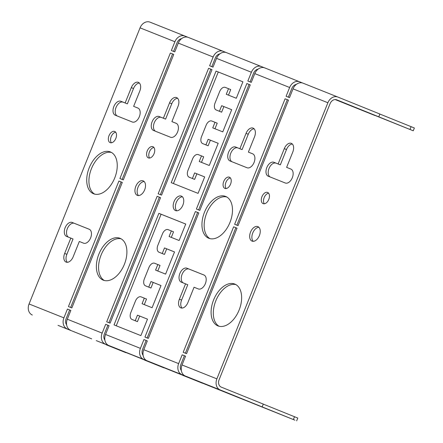 <?xml version="1.0" encoding="UTF-8"?>
<svg xmlns="http://www.w3.org/2000/svg" width="443" height="443" viewBox="0 0 443 443"><rect width="100%" height="100%" fill="white"/><g stroke="black" fill="none" stroke-linecap="round" stroke-linejoin="round"><path stroke-width="0.66" d="M336.758 99.847A6.014 4.768 111.7 0 0 336.741 99.841L378.771 116.819L379.889 114.028L337.876 97.061A9.021 7.154 111.7 0 0 337.854 97.05A9.021 7.154 111.7 0 0 327.881 102.748L216.882 378.865A9.021 7.154 111.7 0 0 220.154 389.912L294.916 420.163L145.448 360.309M378.771 116.819L409.985 129.461L411.11 126.67L379.878 114.056M411.11 126.67L414.377 127.999L413.253 130.79L335.534 99.575M184.853 36.038L150.055 22.161A9.021 7.154 111.7 0 0 150.033 22.15L184.875 36.044A9.021 7.154 111.7 0 1 184.897 36.055L187.898 37.267M223.095 51.288L188.297 37.411A9.021 7.154 111.7 0 0 188.275 37.4L223.122 51.299A9.021 7.154 111.7 0 0 223.122 51.299L226.14 52.518M261.342 66.539L226.545 52.662A9.021 7.154 111.7 0 0 226.523 52.651L261.364 66.55A9.021 7.154 111.7 0 1 261.387 66.555L264.388 67.768M261.364 66.55A9.021 7.154 111.7 0 0 251.391 72.248L247.858 81.03L251.259 82.387L254.791 73.599A9.021 7.154 111.7 0 1 264.764 67.906A9.021 7.154 111.7 0 0 264.764 67.906L299.612 81.8A9.021 7.154 111.7 0 1 299.634 81.811L302.63 83.018M336.741 99.841A6.014 4.768 111.7 0 0 330.09 103.64L219.091 379.756A6.014 4.768 111.7 0 0 221.273 387.121L263.286 404.088L262.167 406.879M293.382 419.521L294.506 416.73L263.275 404.116M294.506 416.73L297.774 418.059L296.649 420.85M185.567 356.194L182.167 354.826L185.567 356.183L182.034 364.966A9.021 7.154 111.7 0 0 185.307 376.013L221.937 390.809M182.167 354.826L178.64 363.614A9.021 7.154 111.7 0 0 181.907 374.656L221.932 390.826M146.135 340.468L147.32 340.938L143.792 349.715A9.021 7.154 111.7 0 0 147.065 360.763L143.665 359.406A9.021 7.154 111.7 0 1 140.392 348.359L143.925 339.576L146.135 340.468L142.602 349.256A6.014 4.768 111.7 0 0 143.106 355.319M104.864 340.069A6.014 4.768 111.7 0 1 104.36 334.005L107.893 325.217L109.078 325.688L105.55 334.465A9.021 7.154 111.7 0 0 108.817 345.512L145.442 360.32M210.99 386.362L244.652 399.857L210.99 386.362M259.288 405.827L278.846 413.684L259.288 405.827M172.742 371.112L206.41 384.602L172.742 371.112M221.046 390.576L240.599 398.434L221.046 390.576M134.5 355.862L168.168 369.351L134.5 355.862M182.798 375.326L202.357 383.178L182.798 375.326M96.253 340.612L129.921 354.101L96.253 340.612M144.556 360.076L164.109 367.928L144.556 360.076M58.011 325.356L91.679 338.851L58.011 325.356M106.314 344.826L125.867 352.678L106.314 344.826M335.667 99.586L341.935 102.117L335.611 99.581M335.517 99.575L375.011 115.54L335.224 99.57M409.985 129.461L413.253 130.79M336.215 99.675L361.255 109.792L335.766 99.597M395.449 123.619L375.891 115.767L395.449 123.619M357.202 108.369L337.649 100.517L357.202 108.369M116.243 325.788L161.086 214.235L185.728 224.058L179.116 240.505L169.088 236.507L171.33 230.93L168.102 229.64A6.014 3.66 112 0 0 162.459 233.86L157.863 245.3A6.014 3.66 112 0 0 159.009 252.228A6.014 3.66 112 0 1 159.009 252.228L162.249 253.518L164.491 247.942L174.52 251.94L165.604 274.112L155.576 270.114L157.819 264.537L154.59 263.247A6.014 3.66 112 0 0 148.948 267.472L144.352 278.907A6.014 3.66 112 0 0 145.498 285.835A6.014 3.66 112 0 1 145.498 285.835L148.737 287.125L150.98 281.549L161.003 285.558M148.737 287.125L150.947 288.022L153.189 282.44M104.326 280.497A22.543 13.722 112 0 1 101.098 255.035A22.543 13.722 112 0 1 121.149 238.843M67.292 262.306A7.514 4.574 112 0 1 66.865 254.326L73.034 238.987L66.572 236.401A7.514 4.574 112 0 1 66.561 236.396A7.514 4.574 112 0 1 65.132 227.724A7.514 4.574 112 0 1 72.181 222.458L89.176 229.236A7.514 4.574 112 0 1 89.187 229.236A7.514 4.574 112 0 1 90.621 237.908A7.514 4.574 112 0 1 83.572 243.179L79.319 241.485L73.156 256.824A7.514 4.574 112 0 1 66.09 262.095A7.514 4.574 112 0 1 64.656 253.435L70.825 238.096M68.565 237.193A7.514 4.574 112 0 1 67.414 228.444A7.514 4.574 112 0 1 74.391 223.35L89.397 229.336M138.498 195.568A7.813 4.757 112 0 1 138.017 187.234A7.813 4.757 112 0 1 144.163 181.536M248.379 152.11L252.626 153.804A7.514 4.574 112 0 1 252.637 153.81A7.514 4.574 112 0 1 254.066 162.481A7.514 4.574 112 0 1 247.022 167.747L230.022 160.97A7.514 4.574 112 0 1 230.011 160.964A7.514 4.574 112 0 1 228.577 152.292A7.514 4.574 112 0 1 235.626 147.026L239.879 148.721L246.042 133.382A7.514 4.574 112 0 1 253.108 128.105A7.514 4.574 112 0 1 254.542 136.771L248.379 152.11L252.848 153.904M232.01 161.761A7.514 4.574 112 0 1 230.864 153.012A7.514 4.574 112 0 1 237.841 147.918L242.088 149.612L248.257 134.273A7.514 4.574 112 0 1 254.116 128.791M264.338 203.791A6.036 3.677 112 0 1 264.172 197.584A6.036 3.677 112 0 1 268.619 193.198M94.675 194.123A22.543 13.722 112 0 1 91.446 168.661A22.543 13.722 112 0 1 111.498 152.475M111.392 142.801A6.036 3.677 112 0 1 111.221 136.588A6.036 3.677 112 0 1 115.673 132.208M133.642 106.353L137.895 108.048A7.514 4.574 112 0 1 137.906 108.053A7.514 4.574 112 0 1 139.335 116.725A7.514 4.574 112 0 1 132.285 121.997L115.291 115.219A7.514 4.574 112 0 1 115.28 115.213A7.514 4.574 112 0 1 113.845 106.541A7.514 4.574 112 0 1 120.895 101.27L125.142 102.964L131.311 87.625A7.514 4.574 112 0 1 138.377 82.354A7.514 4.574 112 0 1 139.811 91.014L133.642 106.353L138.111 108.147M117.279 116.011A7.514 4.574 112 0 1 116.127 107.261A7.514 4.574 112 0 1 123.104 102.167L127.357 103.861L133.52 88.517A7.514 4.574 112 0 1 139.384 83.04M149.623 158.046A6.036 3.677 112 0 1 149.452 151.833A6.036 3.677 112 0 1 153.898 147.453M246.851 83.539L196.399 209.046L199.799 210.403L250.251 84.895L246.851 83.539L250.245 84.906M249.06 84.436L198.614 209.932M198.785 212.911L195.385 211.56L144.933 337.068L148.333 338.419L198.785 212.911L197.6 212.452L147.148 337.948M235.842 227.702L233.633 226.81L237.033 228.167L235.842 227.702L185.395 353.198M236.855 225.182L287.308 99.686L288.493 100.157L238.041 225.653L234.64 224.296L285.093 98.795L288.493 100.146M69.645 309.967L67.436 309.07L70.836 310.427L69.645 309.967L66.118 318.75A6.014 4.768 111.7 0 0 66.622 324.813M181.636 38.624A6.014 4.768 111.7 0 0 177.111 42.633L173.584 51.41M219.883 53.874A6.014 4.768 111.7 0 0 215.359 57.889L211.832 66.66M258.125 69.125A6.014 4.768 111.7 0 0 253.601 73.139L250.073 81.916M296.373 84.375A6.014 4.768 111.7 0 0 291.848 88.39L288.321 97.167M184.382 355.718L180.849 364.506A6.014 4.768 111.7 0 0 181.353 370.57M270.258 177.017A7.514 4.574 112 0 1 269.106 168.262A7.514 4.574 112 0 1 276.083 163.168L280.336 164.862L286.499 149.524A7.514 4.574 112 0 1 292.358 144.047M286.621 167.36L290.868 169.054A7.514 4.574 112 0 1 290.879 169.06A7.514 4.574 112 0 1 292.314 177.732A7.514 4.574 112 0 1 285.264 182.998L268.264 176.22A7.514 4.574 112 0 1 268.253 176.214A7.514 4.574 112 0 1 266.824 167.543A7.514 4.574 112 0 1 273.874 162.276L278.121 163.971L284.29 148.632A7.514 4.574 112 0 1 291.35 143.36A7.514 4.574 112 0 1 292.79 152.021L286.621 167.36L291.09 169.154M170.361 53.038L173.756 54.406L123.309 179.902L119.909 178.546L170.361 53.038L173.761 54.395M172.571 53.93L122.124 179.426M122.296 182.422L121.111 181.951L70.658 307.448M159.353 197.201L157.143 196.304L160.543 197.661L159.353 197.201L108.906 322.698M160.366 194.682L210.818 69.18L212.003 69.656M226.113 188.546A6.036 3.677 112 0 1 225.941 182.339A6.036 3.677 112 0 1 230.388 177.953M209.916 238.622A22.543 13.722 112 0 1 206.682 213.161A22.543 13.722 112 0 1 226.733 196.974M253.23 241.319A7.813 4.757 112 0 1 252.748 232.99A7.813 4.757 112 0 1 258.895 227.287M182.029 308.057A7.514 4.574 112 0 1 181.602 300.083L187.766 284.744L181.309 282.152A7.514 4.574 112 0 1 181.298 282.152A7.514 4.574 112 0 1 179.864 273.481A7.514 4.574 112 0 1 186.913 268.209L203.907 274.987A7.514 4.574 112 0 1 203.924 274.992A7.514 4.574 112 0 1 205.353 283.664A7.514 4.574 112 0 1 198.303 288.93L194.056 287.236L187.887 302.58A7.514 4.574 112 0 1 180.827 307.852A7.514 4.574 112 0 1 179.387 299.191L185.556 283.847M183.297 282.95A7.514 4.574 112 0 1 182.145 274.195A7.514 4.574 112 0 1 189.122 269.1L204.129 275.086M219.064 326.247A22.543 13.722 112 0 1 215.83 300.786A22.543 13.722 112 0 1 235.886 284.6M155.526 131.261A7.514 4.574 112 0 1 154.374 122.512A7.514 4.574 112 0 1 161.352 117.417L165.599 119.112L171.768 103.773A7.514 4.574 112 0 1 177.626 98.291M171.89 121.609L176.137 123.304A7.514 4.574 112 0 1 176.148 123.304A7.514 4.574 112 0 1 177.582 131.975A7.514 4.574 112 0 1 170.533 137.247L153.533 130.469A7.514 4.574 112 0 1 152.093 121.792A7.514 4.574 112 0 1 159.137 116.52L163.389 118.215L169.553 102.876A7.514 4.574 112 0 1 176.619 97.604A7.514 4.574 112 0 1 178.053 106.265L171.89 121.609L176.358 123.398M173.423 183.546L218.266 71.993L242.908 81.817L236.296 98.263L226.268 94.265L228.51 88.689L225.282 87.398A6.014 3.66 112 0 0 219.639 91.623L215.043 103.058A6.014 3.66 112 0 0 216.19 109.986A6.014 3.66 112 0 0 216.201 109.991L218.41 110.883A6.014 3.66 112 0 1 218.399 110.877A6.014 3.66 112 0 1 218.393 110.877L221.638 112.173L223.881 106.591L231.695 109.709L222.785 131.87L212.756 127.872L214.999 122.296L217.214 123.187L214.971 128.758M228.483 95.145L230.72 89.58L228.51 88.689M194.621 179.387L189.178 177.206L194.621 179.387L196.864 173.811L204.677 176.923L198.065 193.369L171.208 182.66L216.057 71.096L242.914 81.811M191.393 178.097A6.014 3.66 112 0 1 191.382 178.097A6.014 3.66 112 0 1 191.37 178.092L189.172 177.2A6.014 3.66 112 0 1 188.02 170.273L192.616 158.838A6.014 3.66 112 0 1 198.259 154.613L203.702 156.794L201.465 162.365M214.999 122.296L211.771 121.005A6.014 3.66 112 0 0 206.128 125.231L201.532 136.666A6.014 3.66 112 0 0 202.678 143.593A6.014 3.66 112 0 0 202.689 143.598L204.899 144.49A6.014 3.66 112 0 1 204.893 144.49L208.132 145.78L210.37 140.198L218.183 143.316L209.273 165.483L199.245 161.479L201.487 155.903M202.678 143.593L204.893 144.49A6.014 3.66 112 0 1 204.882 144.484M176.74 210.818A7.813 4.757 112 0 1 176.259 202.484A7.813 4.757 112 0 1 182.411 196.786M171.303 237.387L173.54 231.822L171.33 230.93M150.98 281.549L161.008 285.547L152.093 307.719L142.065 303.721L144.307 298.145L141.079 296.854A6.014 3.66 112 0 0 135.436 301.079L130.84 312.514A6.014 3.66 112 0 0 131.986 319.442A6.014 3.66 112 0 0 131.997 319.447L134.207 320.339A6.014 3.66 112 0 1 134.19 320.333A6.014 3.66 112 0 1 134.201 320.339L137.441 321.629L139.683 316.053L147.497 319.165L140.885 335.611L114.028 324.902L158.876 213.338L161.086 214.235M144.28 304.607L146.522 299.036L144.307 298.145M147.713 286.726L145.498 285.835L147.718 286.732A6.014 3.66 112 0 1 147.702 286.726A6.014 3.66 112 0 1 147.713 286.726L150.947 288.022M157.791 271L160.028 265.429L157.819 264.537M161.219 253.119L161.23 253.125A6.014 3.66 112 0 1 161.213 253.119A6.014 3.66 112 0 1 161.219 253.119L164.458 254.415L166.701 248.833L174.514 251.951M98.889 254.144A22.543 13.722 112 0 1 120.075 238.323A22.543 13.722 112 0 1 124.383 264.31A22.543 13.722 112 0 1 103.191 280.131A22.543 13.722 112 0 1 98.889 254.144M135.807 186.342A7.813 4.757 112 0 1 143.15 180.855A7.813 4.757 112 0 1 144.645 189.864A7.813 4.757 112 0 1 137.297 195.352A7.813 4.757 112 0 1 135.807 186.342M204.472 212.269A22.543 13.722 112 0 1 225.664 196.448A22.543 13.722 112 0 1 229.967 222.436A22.543 13.722 112 0 1 208.775 238.256A22.543 13.722 112 0 1 204.472 212.269M174.049 201.593A7.813 4.757 112 0 1 181.397 196.111A7.813 4.757 112 0 1 182.887 205.12A7.813 4.757 112 0 1 175.544 210.602A7.813 4.757 112 0 1 174.049 201.593M278.121 163.971L280.336 164.862M164.491 247.942L166.701 248.833M216.057 71.096L218.266 71.993M147.242 150.941A6.036 3.677 112 0 1 152.918 146.705A6.036 3.677 112 0 1 154.07 153.666A6.036 3.677 112 0 1 148.394 157.902A6.036 3.677 112 0 1 147.242 150.941M131.997 319.447L135.226 320.738L137.468 315.156L139.683 316.053M135.226 320.738L137.441 321.629M239.879 148.721L242.088 149.612M202.689 143.598L208.132 145.78M205.917 144.883L208.16 139.307L210.37 140.198M208.16 139.307L218.189 143.305M216.201 109.991L219.429 111.276L221.672 105.7L223.881 106.591M219.429 111.276L221.638 112.173M221.672 105.7L231.7 109.698M250.539 232.093A7.813 4.757 112 0 1 257.887 226.611A7.813 4.757 112 0 1 259.376 235.621A7.813 4.757 112 0 1 252.034 241.103A7.813 4.757 112 0 1 250.539 232.093M299.612 81.8A9.021 7.154 111.7 0 0 289.633 87.498L286.106 96.281L289.5 97.637L293.033 88.855L327.881 102.748M303.006 83.157L337.854 97.05L303.034 83.162A9.021 7.154 111.7 0 0 303.006 83.157A9.021 7.154 111.7 0 0 293.033 88.855M137.468 315.156L147.497 319.154M158.876 213.338L185.733 224.047M226.523 52.651A9.021 7.154 111.7 0 0 216.544 58.349L213.017 67.137L209.617 65.78L213.144 56.992A9.021 7.154 111.7 0 1 223.122 51.299M213.62 299.894A22.543 13.722 112 0 1 234.812 284.074A22.543 13.722 112 0 1 239.115 310.061A22.543 13.722 112 0 1 217.923 325.882A22.543 13.722 112 0 1 213.62 299.894M125.142 102.964L127.357 103.861M89.231 167.77A22.543 13.722 112 0 1 110.423 151.949A22.543 13.722 112 0 1 114.731 177.936A22.543 13.722 112 0 1 93.539 193.757A22.543 13.722 112 0 1 89.231 167.77M195.385 211.56L197.6 212.452M233.633 226.81L183.18 352.318L186.581 353.675L237.033 228.167M287.308 99.686L285.093 98.795M223.732 181.442A6.036 3.677 112 0 1 229.408 177.206A6.036 3.677 112 0 1 230.559 184.166A6.036 3.677 112 0 1 224.883 188.402A6.036 3.677 112 0 1 223.732 181.442M208.603 68.288L212.003 69.645L161.551 195.153L158.151 193.796L208.603 68.288L210.818 69.18M157.143 196.304L106.691 321.812L110.091 323.168L160.543 197.661M109.078 325.677L105.678 324.326L102.15 333.108A9.021 7.154 111.7 0 0 105.417 344.156M107.893 325.217L105.678 324.326M147.325 340.933L143.925 339.576M163.389 118.215L165.599 119.112M261.957 196.686A6.036 3.677 112 0 1 267.633 192.45A6.036 3.677 112 0 1 268.79 199.411A6.036 3.677 112 0 1 263.114 203.647A6.036 3.677 112 0 1 261.957 196.686M192.406 178.496L194.649 172.914L196.864 173.811M194.649 172.914L204.677 176.918M109.011 135.696A6.036 3.677 112 0 1 114.687 131.46A6.036 3.677 112 0 1 115.839 138.421A6.036 3.677 112 0 1 110.163 142.657A6.036 3.677 112 0 1 109.011 135.696M118.901 181.054L68.443 306.562L71.844 307.918L122.296 182.411L118.901 181.054L121.111 181.951M150.033 22.15A9.021 7.154 111.7 0 0 140.054 27.848L29.061 303.964A9.021 7.154 111.7 0 0 32.328 315.012M188.275 37.4A9.021 7.154 111.7 0 0 178.302 43.098L174.769 51.886L171.369 50.53L174.902 41.742A9.021 7.154 111.7 0 1 184.875 36.044M70.836 310.427L67.303 319.215A9.021 7.154 111.7 0 0 70.575 330.262M67.436 309.07L63.903 317.858A9.021 7.154 111.7 0 0 67.175 328.905M162.249 253.518L164.458 254.415M264.787 67.912L299.584 81.789M185.307 376.013L220.154 389.912M147.065 360.763L181.907 374.656M108.817 345.512L143.665 359.406M235.626 147.026L237.841 147.918M273.874 162.276L276.083 163.168M246.042 133.382L248.257 134.273M64.656 253.435L66.865 254.326M159.137 116.52L161.352 117.417M143.792 349.715L178.64 363.614M254.791 73.599L289.633 87.498M216.544 58.349L251.391 72.248M186.913 268.209L189.122 269.1M72.181 222.458L74.391 223.35M284.29 148.632L286.499 149.524M120.895 101.27L123.104 102.167M131.311 87.625L133.52 88.517M182.034 364.966L216.882 378.865M105.55 334.465L140.392 348.359M178.302 43.098L213.144 56.992M67.303 319.215L102.15 333.108M29.061 303.964L63.903 317.858M140.054 27.848L174.902 41.742M179.387 299.191L181.602 300.083M169.553 102.876L171.768 103.773M216.19 109.986L218.399 110.877M131.986 319.442L134.201 320.339"/></g></svg>
